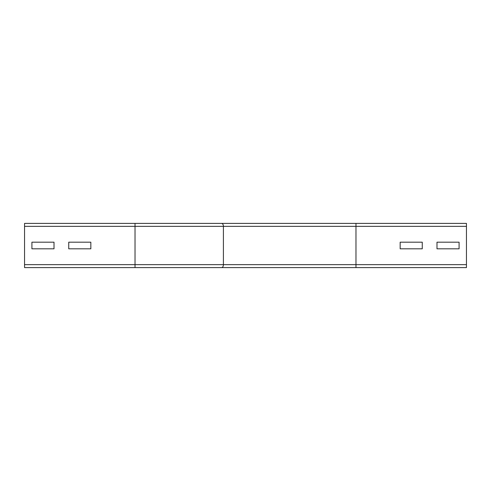 <?xml version="1.0" encoding="UTF-8"?>
<svg xmlns="http://www.w3.org/2000/svg" width="491" height="491" viewBox="0 0 491 491"><rect width="100%" height="100%" fill="white"/><g stroke="black" fill="none" stroke-linecap="round" stroke-linejoin="round"><path stroke-width="0.74" d="M54.01 248.814L31.915 248.814L31.915 242.186L54.01 242.186L54.01 248.814L31.915 248.814L31.915 242.186L54.01 242.186L54.01 248.814M90.835 242.186L90.835 248.814L68.74 248.814L68.74 242.186L90.835 242.186L90.835 248.814L68.74 248.814L68.74 242.186L90.835 242.186M135.025 223.405L24.55 223.405L24.55 267.595L355.975 267.595L135.025 267.595L135.025 223.405L355.975 223.405L135.025 223.405M422.26 242.186L422.26 248.814L400.165 248.814L400.165 242.186L422.26 242.186L422.26 248.814L400.165 248.814L400.165 242.186L422.26 242.186M459.085 242.186L459.085 248.814L436.99 248.814L436.99 242.186L459.085 242.186L459.085 248.814L436.99 248.814L436.99 242.186L459.085 242.186M466.45 226.351L355.975 226.351L355.975 223.405L466.45 223.405L466.45 267.595L355.975 267.595L355.975 264.649L223.405 264.649L223.405 226.351A2.946 1.768 -90 0 0 221.637 223.405M466.45 264.649L355.975 264.649L355.975 226.351L24.55 226.351M221.637 267.595A2.946 1.768 -90 0 0 223.405 264.649L24.55 264.649"/></g></svg>
